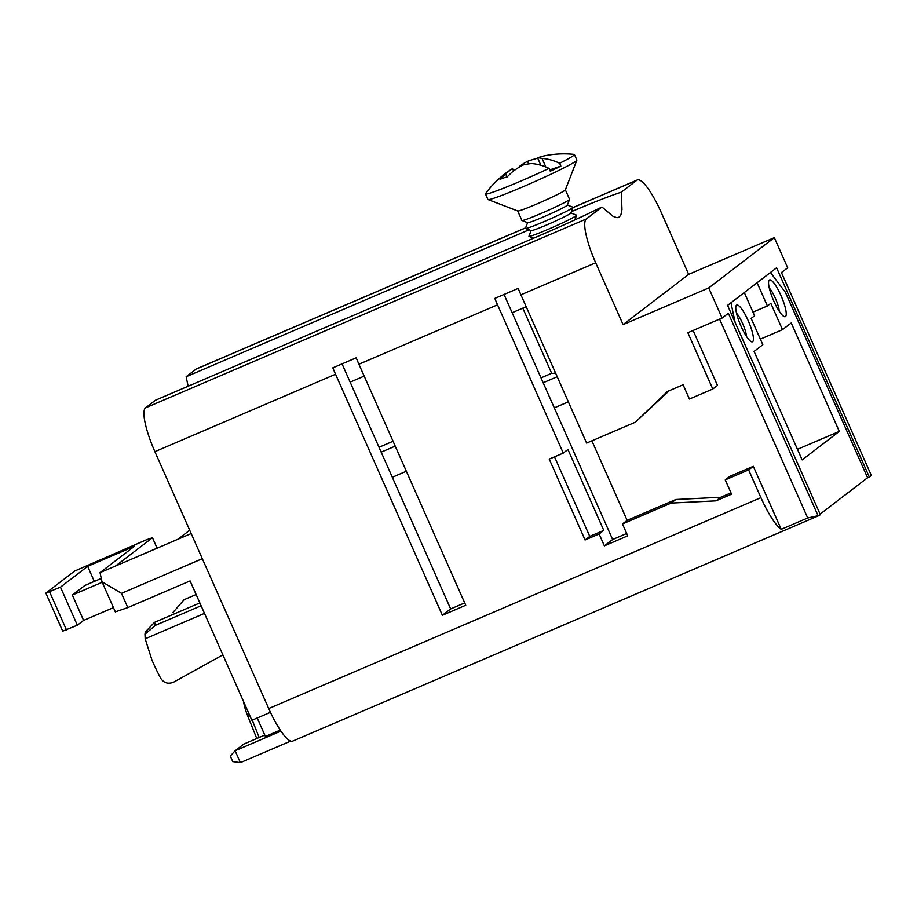 <?xml version="1.0" encoding="UTF-8"?>
<svg xmlns="http://www.w3.org/2000/svg" width="917" height="917" viewBox="0 0 917 917"><rect width="100%" height="100%" fill="white"/><g stroke="black" fill="none" stroke-linecap="round" stroke-linejoin="round"><path stroke-width="1.38" d="M570.89 212.973L576.529 215.14A26.054 1.421 156.1 0 1 576.587 215.277A26.054 1.421 156.1 0 1 576.128 215.736A26.054 1.421 156.1 0 1 548.091 229.342A26.054 1.421 156.1 0 1 529.017 236.357A26.054 1.421 156.1 0 1 528.949 236.219L531.126 230.591M567.382 205.041L573.01 207.208A26.054 1.421 156.1 0 1 573.079 207.345L570.855 213.053A21.71 1.181 156.1 0 1 570.477 213.443A21.71 1.181 156.1 0 1 547.105 224.768A21.71 1.181 156.1 0 1 531.218 230.625L525.498 228.425A26.054 1.421 156.1 0 1 525.441 228.287L527.619 222.659M573.079 207.345A26.054 1.421 156.1 0 1 572.621 207.804A26.054 1.421 156.1 0 1 544.572 221.41A26.054 1.421 156.1 0 1 525.498 228.425M569.56 199.425L567.348 205.133A21.71 1.181 156.1 0 1 566.97 205.511A21.71 1.181 156.1 0 1 543.598 216.848A21.71 1.181 156.1 0 1 527.699 222.693L521.991 220.504A26.054 1.421 -23.9 0 0 541.053 213.478A26.054 1.421 -23.9 0 0 569.102 199.872A26.054 1.421 -23.9 0 0 569.56 199.425A26.054 1.421 -23.9 0 0 569.56 199.333L565.365 189.853M576.85 160.211L565.342 189.899A26.054 1.421 156.1 0 1 564.895 190.358A26.054 1.421 156.1 0 1 536.846 203.964A26.054 1.421 156.1 0 1 517.773 210.99L488.05 199.562A48.635 2.648 -23.9 0 0 523.653 186.46A48.635 2.648 -23.9 0 0 576.002 161.071A48.635 2.648 -23.9 0 0 576.85 160.211A48.635 2.648 -23.9 0 0 576.862 160.051L574.397 154.503A48.635 2.648 156.1 0 1 573.549 155.523A48.635 2.648 156.1 0 1 559.622 163.26L560.872 166.08A48.635 2.648 156.1 0 1 550.303 171.215L549.042 168.384A97.03 51.742 -115.9 0 0 531.47 163.57A96.537 69.554 -117.1 0 0 522.552 165.152A96.537 91.471 75.4 0 0 512.752 171.594A97.03 81.911 71 0 0 507.124 177.004A92.399 49.277 -115.9 0 0 500.074 179.434A97.03 81.911 -109 0 1 505.703 174.012A96.537 66.746 -110.9 0 1 512.546 168.602A96.537 30.399 -114.9 0 0 511.915 168.969A97.271 97.271 0 0 0 485.563 193.602A48.635 2.648 156.1 0 0 485.46 193.911L487.924 199.47A48.635 2.648 -23.9 0 0 488.05 199.562M517.715 210.967L521.922 220.447A26.054 1.421 -23.9 0 0 521.991 220.504M545.81 155.558A96.537 66.746 69.1 0 0 545.271 155.661A97.271 97.271 0 0 1 574.099 154.365A48.635 2.648 156.1 0 1 574.397 154.503M512.546 168.602L513.589 170.963M520.26 166.504L520.042 166A96.537 69.554 62.9 0 1 527.573 161.312L528.719 163.891M527.573 161.312A96.537 91.471 -104.6 0 1 537.752 158.217M505.703 174.012L507.044 177.027M545.271 155.661A96.537 66.746 69.1 0 0 537.591 157.862A96.537 30.399 65.1 0 1 542.05 158.435L545.844 166.986M537.591 157.862L540.87 165.255M518.369 167.673A97.03 51.742 64.1 0 1 520.042 166M542.05 158.435A97.03 51.742 64.1 0 1 559.622 163.26M549.73 169.92L560.872 166.08M549.042 168.384A48.635 2.648 156.1 0 1 485.46 193.911M719.593 319.116L807.717 517.99L781.238 529.338A41.689 9.17 66.8 0 1 760.927 497.644L268.727 708.554L154.893 451.668A41.689 9.17 -113.2 0 1 145.516 407.859L155.512 400.202L537.121 236.678A85.121 4.631 -23.9 0 0 601.942 206.99L613.049 216.332L617.038 217.719L619.342 217.031L620.924 214.75L621.978 209.5L621.268 192.192A85.121 4.631 -23.9 0 0 571.406 211.655M529.052 229.8L186.117 376.749L196.1 369.092L525.59 227.909M188.134 386.217L186.117 376.749M621.268 192.192L636.902 180.202A41.689 9.17 66.8 0 1 637.349 179.95A41.689 9.17 66.8 0 1 661.26 212.526L688.667 274.366L774.338 237.652L787.68 267.787L781.444 272.567L871.15 475.017A41.689 9.17 -113.2 0 1 870.141 476.508L869.35 477.104L776.596 267.787L727.571 305.361L820.325 514.678L819.546 515.274A41.689 9.17 66.8 0 1 819.099 515.537L292.638 741.131A41.689 9.17 66.8 0 1 268.727 708.554M525.624 227.817L196.547 368.829A41.689 9.17 66.8 0 0 196.1 369.092M464.701 602.916L450.66 608.934L442.384 615.273L335.565 374.239A41.689 9.17 -113.2 0 1 332.86 367.82L356.22 357.802A41.689 9.17 66.8 0 0 358.925 364.232L497.553 304.822L563.256 453.09L567.944 449.502L603.776 530.381L599.099 533.969L604.372 545.856L627.732 535.849L622.46 523.951L671.175 503.078L716.005 500.854L731.583 494.171L725.255 479.9L748.627 469.894L753.304 466.306L781.238 529.338M450.66 608.934L342.064 363.877M601.942 206.99L586.307 218.98A41.689 9.17 -113.2 0 0 595.683 262.778L623.09 324.618L708.749 287.915L722.103 318.039L687.842 332.722L712.784 389.014L717.472 385.427L693.114 330.464M442.384 615.273L465.744 605.266L358.925 364.232M541.007 377.861L551.656 373.299A60.797 3.313 -23.9 0 0 555.484 372.818M551.656 373.299L522.793 308.146M867.173 478.044L869.35 477.104M760.927 497.644L748.627 469.894M774.338 237.652L708.749 287.915M819.099 515.537A41.689 9.17 66.8 0 1 818.067 515.698L728.35 313.259L722.103 318.039M554.51 456.838L589.757 536.388L603.776 530.381M589.757 536.388L585.08 539.975L599.099 533.969M585.08 539.975L549.237 459.096L563.256 453.09M688.667 274.366L623.09 324.618M818.067 515.698L807.717 517.99M504.052 294.46L612.648 539.517L626.689 533.499M612.648 539.517L604.372 545.856M622.46 523.951L627.148 520.363L675.852 499.49L671.175 503.078M716.005 500.854L720.693 497.266L730.998 492.842M675.852 499.49L720.693 497.266M753.304 466.306L729.943 476.313L725.255 479.9M669.204 390.711L635.332 422.21L667.519 391.433L683.096 384.762L689.424 399.033L712.784 389.014M591.901 440.825L627.148 520.363M497.553 304.822A41.689 9.17 -113.2 0 1 494.848 298.403L518.208 288.385A41.689 9.17 66.8 0 0 520.913 294.815L595.683 262.778M635.332 422.21L586.616 443.083L520.913 294.815M526.186 306.702L512.133 312.72M364.198 376.108L350.145 382.125M379.019 447.278L393.061 441.26M770.452 272.498L785.422 292.363L867.574 477.734L820.085 514.128M280.258 730.104L265.403 736.466L257.219 718M270.446 712.326L251.866 720.292L190.094 580.908L127.795 607.604L121.468 593.333L101.982 581.756L100.033 572.632L134.386 546.303L87.654 566.328L94.336 581.412M189.704 530.221L177.909 539.253L191.183 533.568M101.982 581.756L115.336 611.88L127.795 607.604M113.456 607.627L83.596 620.419L77.349 625.211L60.488 587.144L87.654 566.328M157.094 548.183L152.463 537.717L146.227 539.861L74.575 571.085L45.85 593.104L62.711 631.16L77.349 625.211M102.211 582.261L72.351 595.053L83.596 620.419M72.351 595.053L84.845 585.482L101.271 578.432M730.952 302.77L735.17 322.52M381.174 452.15L395.227 446.132M543.162 382.744L557.215 376.715M100.033 572.632L177.909 539.253M568.345 401.841L554.292 407.859M406.357 471.246L392.304 477.276M202.313 558.682L121.468 593.333M240.369 762.635L232.746 761.603L230.282 756.055L235.107 750.748L240.369 762.635L290.655 741.085M204.491 613.381L145.173 638.805L144.966 634.232L155.409 625.337L154.514 622.356L199.86 602.928M155.409 625.337L201.11 605.759M144.966 634.232L145.241 632.077L154.514 622.356M145.173 638.805L152.062 660.366A64.27 14.133 66.8 0 0 160.578 678.064C163.627 682.89 167.914 684.288 173.451 682.259L222.43 655.105M280.923 731.101L235.107 750.748L243.853 744.042L264.784 735.067M152.463 537.717L115.611 565.949M60.488 587.144L45.85 593.104M66.448 629.876L49.587 591.82M259.179 737.474L252.232 720.132M243.601 701.643A17.366 3.783 69 0 0 247.498 715.375L256.76 738.506M196.123 594.514L184.168 599.638L173.084 612.338M736.523 305.189A19.979 4.39 -113.2 0 1 748.192 320.675A19.979 4.39 -113.2 0 1 752.685 341.663A19.979 4.39 -113.2 0 1 751.355 341.709A19.979 4.39 -113.2 0 1 740.569 325.157A19.979 4.39 -113.2 0 1 736.03 305.934A19.979 4.39 -113.2 0 1 736.523 305.189M773.799 301.051A19.979 4.39 -113.2 0 1 768.813 280.808A19.979 4.39 -113.2 0 1 780.986 295.549A19.979 4.39 -113.2 0 1 784.15 316.583A19.979 4.39 -113.2 0 1 773.799 301.051M760.353 339.141L782.499 329.65L770.83 303.332L767.403 305.957L752.983 312.135M782.499 329.65L791.245 322.956L839.307 431.414L802.146 459.898L754.083 351.429L762.829 344.723L751.161 318.405L754.599 315.769L744.295 292.534M757.098 282.723L767.403 305.957M746.449 336.379A14.764 3.244 66.8 0 0 742.587 323.403A14.764 3.244 66.8 0 0 736.5 313.155M779.244 311.253A14.764 3.244 66.8 0 0 775.369 298.266A14.764 3.244 66.8 0 0 769.294 288.03M797.469 449.341L839.307 431.414M572.976 207.597L636.902 180.202M145.516 407.859L586.307 218.98M154.893 451.668L335.565 374.239M247.498 715.375L249.367 714.652M574.787 219.931L576.587 215.277M573.01 207.517L637.349 179.95M533.683 238.156L529.017 236.357"/></g></svg>
